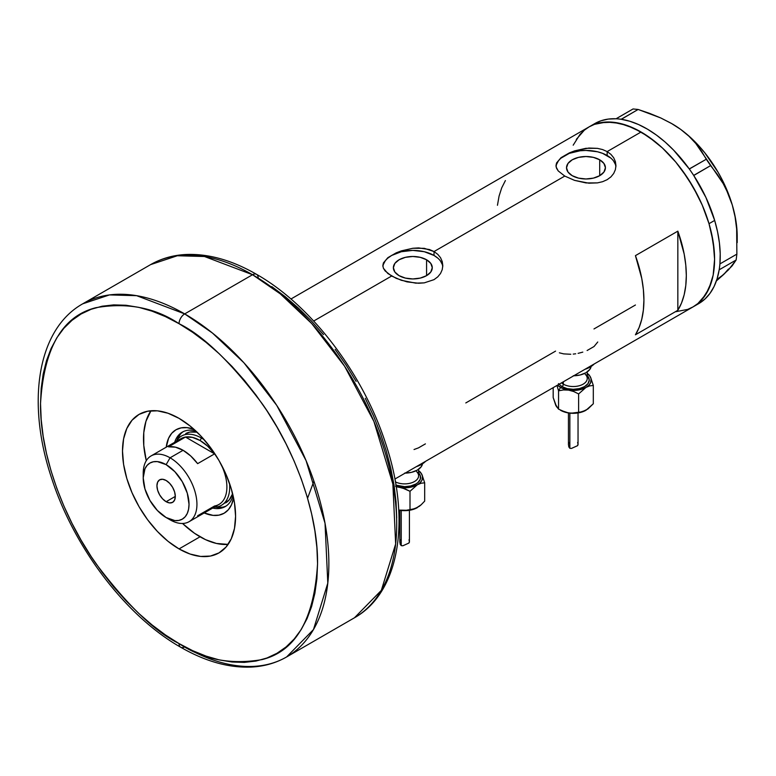 <?xml version="1.0" encoding="UTF-8"?>
<svg xmlns="http://www.w3.org/2000/svg" width="776" height="776" viewBox="0 0 776 776"><rect width="100%" height="100%" fill="white"/><g stroke="black" fill="none" stroke-linecap="round" stroke-linejoin="round"><path stroke-width="1.16" d="M426.577 259.776L426.577 275.655L420.262 278.089L412.822 278.943L405.382 278.089L399.068 275.655A19.448 11.233 180 0 1 393.374 267.71A19.448 11.233 180 0 1 405.382 257.341A19.448 11.233 180 0 1 426.577 259.776L430.787 263.413L432.271 267.71L430.787 272.007L426.577 275.655L426.577 259.776A19.448 11.233 180 0 1 432.271 267.71A19.448 11.233 180 0 1 420.262 278.089A19.448 11.233 180 0 1 399.068 275.655L394.848 272.007L393.374 267.71L394.848 263.413L399.068 259.776L405.382 257.341L412.822 256.478L420.262 257.341L426.577 259.776M599.712 159.808L599.712 175.686L593.407 178.121L585.967 178.975L578.518 178.121L572.213 175.686A19.448 11.233 180 0 1 566.519 167.752A19.448 11.233 180 0 1 578.518 157.373A19.448 11.233 180 0 1 599.712 159.808L603.932 163.455L605.416 167.752L603.932 172.049L599.712 175.686L599.712 159.808A19.448 11.233 180 0 1 605.416 167.752A19.448 11.233 180 0 1 593.407 178.121A19.448 11.233 180 0 1 572.213 175.686L567.993 172.049L566.519 167.752L567.993 163.455L572.213 159.808L578.518 157.373L585.967 156.519L593.407 157.373L599.712 159.808M561.029 157.683L569.341 152.891L574.531 150.893L585.967 148.303L597.404 148.352L602.603 149.564L607.162 151.592L641.083 132.007L655.429 141.911L662.423 147.974L675.731 162.029L687.711 178.189L697.905 195.833L702.202 205.01L708.992 223.595L713.173 241.937L714.589 259.31L713.173 275.053L711.417 282.115L705.908 294.308L697.905 303.513L693.055 306.889A103.945 60.014 -120 0 0 708.992 223.604A103.945 60.014 -120 0 0 641.083 132.007L607.162 151.592L610.916 154.366L613.68 157.741L615.378 161.573L615.95 165.608L615.378 169.663L613.68 173.504L610.916 176.899L607.152 179.683L602.603 181.7L597.404 182.894L585.977 182.923L574.541 180.362L564.763 176.074L558.235 170.943L556.12 166.947L556.557 162.941L561.029 157.683L569.341 152.891L574.531 150.893L588.887 148.041L597.404 148.352L602.603 149.564L607.162 151.592L607.162 155.51A29.983 17.315 0 0 0 575.452 151.533A29.983 17.315 0 0 0 556.053 166.559M615.902 166.782A29.983 17.315 0 0 0 607.162 155.51L607.162 151.592L610.916 154.366L613.68 157.741L615.378 161.573L615.95 165.618L615.378 169.663L613.68 173.504L610.916 176.899L607.152 179.683L602.603 181.7L597.404 182.894L588.887 183.194L574.541 180.362L564.763 176.074L434.026 251.55L437.771 254.334L440.535 257.71L442.233 261.541L442.805 265.576L442.233 269.631L440.535 273.472L437.771 276.857L434.017 279.651L424.259 282.862L418.642 283.25L406.993 281.872L396.187 278.332L387.874 273.53L383.412 268.254L382.84 265.576L383.412 262.899L387.884 257.651L396.196 252.85L401.386 250.861L412.822 248.271L424.268 248.32L434.026 251.55L564.763 176.074L558.235 170.943L556.547 168.295L555.985 165.608L556.557 162.941M387.884 257.651L396.196 252.85L401.386 250.861L412.822 248.271L418.633 247.913L429.458 249.532L434.026 251.55L434.026 255.469A29.983 17.315 0 0 0 402.308 251.502A29.983 17.315 0 0 0 382.907 266.517M442.756 266.75A29.983 17.315 0 0 0 434.026 255.469L434.026 251.55L437.771 254.334L440.535 257.71L442.233 261.541L442.805 265.576L442.233 269.631L440.535 273.472L437.771 276.857L434.017 279.651L424.259 282.862L415.742 283.153L401.396 280.32L391.618 276.033L313.688 321.031L391.618 276.033L385.1 270.911L383.412 268.254L382.84 265.576L383.412 262.899M677.836 310.303L635.437 334.786A103.945 60.014 -120 0 0 635.437 255.634L677.836 231.151A103.945 60.014 60 0 1 677.836 310.303L635.437 334.786L639.104 327.53L641.762 319.246L643.372 310.06L643.915 300.108L643.372 289.526L641.762 278.477L635.437 255.634L677.836 231.151L677.836 310.303L677.836 231.151L684.17 254.004L685.78 265.053L686.314 275.625L685.78 285.587L684.17 294.773L681.503 303.047L677.836 310.303M555.577 351.111L465.804 402.938M635.437 305.007L593.98 328.946M641.083 132.007A103.945 60.014 -120 0 0 589.12 126.857L594.465 124.354L600.255 122.734L612.962 122.23L626.746 125.353L641.083 132.007M394.877 479.044L698.71 303.629A103.945 60.014 -120 0 0 719.177 269.815A103.945 60.014 -120 0 0 719.478 267.769L719.711 265.877A103.945 60.014 -120 0 0 719.915 263.772A103.945 60.014 -120 0 0 714.667 220.423L709.012 223.682A103.945 60.014 60 0 1 693.055 306.889L687.711 309.401L675.731 311.719M573.183 145.19L579.973 134.442L584.27 130.232L589.12 126.857A103.945 60.014 60 0 1 709.012 223.682L714.667 220.423L705.937 197.492L693.744 175.502A103.945 60.014 -120 0 0 692.231 173.223L693.744 175.502L710.622 165.608L717.237 174.212L723.213 183.631L728.266 193.835L732.272 204.942L735.076 216.814L736.657 229.017L736.87 254.13L719.953 263.898L719.711 265.877A103.945 60.014 -120 0 0 719.915 263.772L720.206 253.655L719.42 242.956L717.567 231.82L714.667 220.423A103.945 60.014 -120 0 0 693.744 175.502A103.945 60.014 -120 0 0 692.231 173.223L690.834 171.166A103.945 60.014 -120 0 0 689.263 168.935L690.834 171.166A103.945 60.014 -120 0 0 689.263 168.935L673.616 150.137L665.148 142.066L656.399 135.053L647.514 129.194L638.619 124.567L629.84 121.26L621.314 119.3A103.945 60.014 -120 0 0 619.5 119.058L621.314 119.3L638.124 109.464L660.793 117.971L671.192 123.277L680.727 129.427L688.904 136.188L695.82 143.511L701.572 151.262L706.276 159.245L689.263 168.935A103.945 60.014 -120 0 0 621.314 119.3A103.945 60.014 -120 0 0 619.5 119.058L617.861 118.893A103.945 60.014 -120 0 0 616.086 118.776L617.861 118.893A103.945 60.014 -120 0 0 616.086 118.776L608.229 119.087L600.934 120.794L594.319 123.859M505.399 180.566L501.732 187.821L499.075 196.095L497.455 205.281M442.223 264.335L440.525 261.085M437.751 258.098L434.026 255.469L424.297 251.715L412.822 250.396L401.347 251.715L391.618 255.469L387.893 258.098M385.119 261.085L383.412 264.335M615.368 164.366L613.661 161.127M610.896 158.129L602.622 153.357L597.442 151.756L585.967 150.437L580.118 150.767L569.303 153.357L561.038 158.129M558.264 161.127L556.557 164.366M414.035 449.517L418.487 447.868L425.403 443.882M587.112 350.519L594.028 346.532L597.753 342.003M578.101 353.352L582.795 352.12M573.241 354.099L575.695 353.788M559.389 352.818L563.696 353.885L570.797 354.273M699.166 303.358L705.006 298.973L710.001 293.338L714.065 286.528L717.14 278.642L719.177 269.815A103.945 60.014 -120 0 0 719.478 267.769L719.177 269.815L736.152 259.989L728.596 269.728L716.393 280.922L723.727 274.442L718.12 278.574M671.192 123.277L680.727 129.427L688.904 136.188L695.82 143.511L723.213 183.631L728.266 193.835L732.272 204.942A91.946 53.088 -120 0 0 680.727 129.427A91.946 53.088 -120 0 0 672.181 123.85L660.793 117.971L649.725 113.412L638.124 109.464L633.061 108.96L638.124 109.464L621.217 119.232L616.144 118.718L633.061 108.96L616.086 118.776A103.945 60.014 -120 0 0 594.775 123.597L290.932 299.012M737.2 242.616L737.2 236.457A91.946 53.088 -120 0 0 732.272 204.942L735.076 216.814L736.657 229.017L736.87 254.13L736.152 259.989L732.156 265.819L723.727 274.442L728.46 269.01M672.181 123.84L680.727 129.427L689.069 136.169L697.12 143.987L704.744 152.736L718.198 172.447L723.804 183.068L732.272 204.942L734.998 215.825L736.647 226.408L737.2 236.525M693.007 306.918L697.857 303.552L702.164 299.352L708.963 288.614L713.163 275.121L714.589 259.388L714.24 250.861L711.437 232.926L709.012 223.682L702.231 205.087L693.104 186.948L681.978 169.954L675.789 162.097L662.491 148.032L648.358 136.615L633.953 128.282L619.82 123.355L606.502 122.016L594.513 124.335L589.168 126.828L584.318 130.193L576.296 139.399M710.622 165.608L693.705 175.376L689.36 169.003L706.276 159.245L710.622 165.608M736.152 259.989L719.236 269.757L719.953 263.898L736.87 254.13L736.152 259.989M195.765 430.923A42.971 24.813 -120 0 0 174.678 442.301A42.971 24.813 60 0 1 182.234 432.164A42.971 24.813 60 0 1 195.765 430.923M166.239 447.17A48.17 27.81 60 0 1 193.99 429.303L187.006 427.644L181.118 427.877L175.958 429.788L171.719 433.299L168.576 438.285L166.239 447.17M185.706 433.619A39.974 23.076 60 0 1 197.085 432.183L189.994 432.038L185.706 433.619M183.243 431.64A42.971 24.813 -120 0 0 176.947 440.273M228.115 544.383A79.957 46.162 60 0 1 200.043 536.788A79.957 46.162 60 0 1 182.535 523.47L194.504 533.277L205.582 539.679L216.456 543.452L228.115 544.383M146.286 460.692A79.957 46.162 60 0 1 150.971 410.756L145.946 421.32L143.783 432.62L143.783 445.424L146.286 460.692M233.566 497.852L231.52 504.73L228.367 509.716L224.128 513.227L218.968 515.138L213.08 515.371L204.214 512.955A48.17 27.81 60 0 0 233.566 497.852M313.911 481.149L307.577 498.231M215.544 507.126A42.971 24.813 -120 0 0 226.175 505.991M233.052 495.505A42.971 24.813 60 0 1 225.205 506.602A42.971 24.813 60 0 1 212.653 508.086A42.971 24.813 -120 0 0 233.052 495.505M217.328 507.378L222.576 507.165M180.43 434.162L177.626 438.605M225.69 502.867A39.974 23.076 60 0 0 232.625 493.74L229.201 499.948L221.451 505.312A39.974 23.076 60 0 1 214.205 507.184A39.974 23.076 -120 0 0 229.57 483.526A39.974 23.076 60 0 1 221.451 505.312M143.308 475.727A37.975 21.932 60 0 1 151.087 455.919A37.975 21.932 60 0 1 170.08 457.801L166.122 464.649A32.379 18.692 60 0 1 189.024 504.313A32.379 18.692 60 0 1 166.122 517.534L170.08 519.813A37.975 21.932 -120 0 0 196.939 504.313A37.975 21.932 -120 0 0 170.08 457.801A37.975 21.932 60 0 1 194.892 491.266A37.975 21.932 60 0 1 189.072 521.695A37.975 21.932 60 0 1 170.08 519.813L166.122 517.534L174.881 520.58L178.839 520.424L182.311 519.134L185.163 516.777L187.278 513.421L188.578 509.221L189.024 504.313L187.278 493.187L182.311 481.741L174.881 471.721L166.122 464.649L157.363 461.604L153.405 461.769L149.933 463.049L147.081 465.416L144.966 468.762L143.221 477.87L144.966 488.996L149.933 500.442L157.363 510.462L166.122 517.534A32.379 18.692 60 0 1 143.221 477.87A32.379 18.692 60 0 1 166.122 464.649L170.08 457.801L183.088 450.293L170.08 457.801A37.975 21.932 -120 0 0 143.221 473.302L143.221 477.87M166.122 501.703A12.988 7.498 60 0 1 157.635 490.248A12.988 7.498 60 0 1 159.623 479.84A12.988 7.498 60 0 1 166.122 480.48L169.634 483.322L172.621 487.338L174.61 491.935L175.308 496.397L166.122 501.703L162.611 498.861L159.623 494.845L157.635 490.248L156.936 485.786L157.635 482.129L159.623 479.84L162.611 479.258L166.122 480.48A12.988 7.498 60 0 1 174.61 491.935A12.988 7.498 60 0 1 172.621 502.344L169.634 502.926L166.122 501.703L175.308 496.397L174.61 500.054L172.621 502.344A12.988 7.498 60 0 1 166.122 501.703M177.481 441.67A37.975 21.932 60 0 1 185.483 437.043L214.603 453.853L197.637 463.65A37.975 21.932 -120 0 0 183.088 450.293A37.975 21.932 -120 0 0 168.528 446.84L185.483 437.043L214.603 453.853L197.637 463.65L190.673 455.939L183.088 450.293L175.492 447.17L168.528 446.84L185.483 437.043A37.975 21.932 60 0 1 200.043 440.496A37.975 21.932 60 0 1 214.603 453.853A37.975 21.932 60 0 1 217.959 458.752A37.975 21.932 -120 0 0 214.603 453.853L207.629 446.142L200.043 440.496L192.458 437.383L185.483 437.043A37.975 21.932 -120 0 0 181.05 438.615L151.087 455.919M189.072 521.695L219.036 504.4A37.975 21.932 -120 0 0 220.044 462.37A37.975 21.932 60 0 1 214.603 505.971L197.637 515.759M201.459 438.052L200.043 440.496L201.459 438.052A39.974 23.076 60 0 1 204.398 439.924A39.974 23.076 -120 0 0 201.459 438.052L202.303 437.567L201.459 438.052A39.974 23.076 -120 0 0 176.23 441.408A39.974 23.076 60 0 1 181.468 436.073A39.974 23.076 60 0 1 201.459 438.052M286.635 656.942L313.475 629.559L327.802 583.115L325.028 523.247L306.084 460.643L276.751 405.402L243.887 362.741L212.391 332.991L184.698 313.902A7.993 4.617 120 0 0 179.043 323.689C203.118 335.455 230.821 362.111 262.152 403.665C291.892 445.375 318.102 509.628 317.559 563.609C314.231 619.219 295.763 651.2 262.152 659.571C230.821 664.945 203.118 659.61 179.043 643.576A7.993 4.617 120 0 0 180.701 647.242A7.993 4.617 -60 0 1 179.043 643.576L192.623 650.647L206.067 656.108L219.249 659.901L232.053 662.006L244.333 662.394L255.993 661.055L266.915 658.009L276.983 653.276L286.111 646.922L294.211 638.987L301.204 629.559L307.015 618.724L311.593 606.59L314.891 593.271L316.889 578.896L317.559 563.609L316.889 547.546L314.891 530.862L311.593 513.731L307.015 496.31L301.204 478.763L294.211 461.264L286.111 443.988L276.983 427.081L266.915 410.727L255.993 395.071L244.333 380.269L232.053 366.466L219.249 353.788L206.067 342.361L192.623 332.303L179.043 323.689L165.463 316.618L152.018 311.157L138.836 307.364L126.032 305.259L113.742 304.881L102.083 306.219L91.17 309.265L81.092 313.989L71.964 320.352L63.874 328.277L56.881 337.705L51.07 348.54L46.492 360.675L43.184 373.993L41.196 388.369L40.527 403.665L41.196 419.729L43.184 436.403L46.492 453.533L51.07 470.954L56.881 488.502L63.874 506L71.964 523.286L81.092 540.183L91.17 556.538L102.083 572.193L113.742 586.995L126.032 600.799L138.836 613.476L152.018 624.903L165.463 634.972L179.043 643.576C154.967 631.809 127.264 605.154 95.933 563.609C66.183 521.889 39.974 457.646 40.527 403.665C43.844 348.055 62.313 316.065 95.933 307.694C127.264 302.32 154.967 307.655 179.043 323.689A7.993 4.617 -60 0 1 184.698 313.902A203.884 117.709 60 0 1 317.888 493.565A203.884 117.709 60 0 1 286.635 656.942A203.884 117.709 60 0 1 184.698 646.845A7.993 4.617 -60 0 1 180.701 647.242C205.427 661.491 229.124 668.097 251.783 667.04C264.529 666.322 276.14 662.956 286.635 656.942L354.477 617.774A203.884 117.709 -120 0 0 385.73 454.397A203.884 117.709 -120 0 0 252.54 274.723L280.233 293.823L311.729 323.573L344.602 366.233L373.925 421.475L392.869 484.079L395.653 543.947L381.317 590.39L354.477 617.774C400.241 592.137 411.212 518.32 385.206 442.165C362.605 372.849 310.807 305.046 256.536 274.335A7.993 4.617 120 0 0 252.54 274.723L184.698 313.902L252.54 274.723A203.884 117.709 -120 0 0 150.593 264.626L177.326 255.75L204.486 256.507L252.54 274.723A7.993 4.617 -60 0 1 256.536 274.335A7.993 4.617 -60 0 1 258.195 277.992M179.043 548.913A79.957 46.162 60 0 1 126.808 478.462A79.957 46.162 60 0 1 139.059 414.394A79.957 46.162 60 0 1 179.043 418.351L190.071 425.975L200.674 435.811L210.451 447.49L219.016 460.556L226.049 474.505L231.277 488.812L234.488 502.916L235.574 516.273L234.488 528.388L231.277 538.777L226.049 547.041L219.016 552.881L210.451 556.053L200.674 556.44L190.071 554.035L179.043 548.913L168.014 541.299L157.402 531.453L147.634 519.784L139.059 506.718L132.036 492.76L126.808 478.462L123.588 464.358L122.501 450.992L123.588 438.886L126.808 428.498L132.036 420.223L139.059 414.394L147.634 411.222L157.402 410.824L168.014 413.239L179.043 418.351A79.957 46.162 60 0 1 231.277 488.812A79.957 46.162 60 0 1 219.016 552.881A79.957 46.162 60 0 1 179.043 548.913L200.043 536.788L179.043 548.913M256.536 274.335C231.985 260.173 208.443 253.568 185.91 254.499C172.99 255.159 161.224 258.544 150.593 264.626L82.751 303.804A203.884 117.709 60 0 1 184.698 313.902L136.634 295.675L109.484 294.919L82.751 303.804C37.083 329.383 26.054 402.986 51.895 479.005C74.438 548.448 126.313 616.464 180.701 647.242M396.711 517.902L396.041 501.849L394.043 485.165L390.745 468.035L386.167 450.613L380.356 433.066L373.363 415.567L365.263 398.292M356.135 381.385L346.067 365.03L335.145 349.375M323.485 334.572L311.195 320.769L298.401 308.091L285.219 296.665L271.765 286.596M561.504 382.84A13.987 8.08 0 0 0 563.347 384.159L563.347 381.773L563.347 384.159A1.998 1.154 -60 0 1 561.94 386.613L567.12 388.611L573.241 389.31L579.362 388.611L584.551 386.613L588.014 383.616L589.236 380.085L588.014 376.544L586.54 374.954M568.498 443.969L568.779 446.869L569.856 448.305L569.856 413.133L569.856 448.305L571.476 448.421L577.47 445.734L578.033 444.26L577.616 442.446M577.975 445.017L578.033 444.26M586.084 410.203L577.897 412.968L570.893 413.23L565.995 412.395L558.555 409.136L558.555 390.832L556.945 385.478L558.555 390.832L563.405 389.95L568.585 390.115A17.994 10.389 180 0 1 560.524 387.428L558.555 390.832L563.405 389.95L568.585 390.115L562.29 388.32L557.527 385.139A17.994 10.389 180 0 0 560.524 387.428L558.555 390.832L558.555 409.136L555.412 404.286M558.468 383.616L561.94 386.613A1.998 1.154 120 0 0 563.347 384.159A13.987 8.08 0 0 0 578.595 385.915A13.987 8.08 0 0 0 587.238 378.445L587.238 371.917M573.745 375.778A17.994 10.389 0 0 0 591.137 366.456L589.867 369.366L585.967 372.732L580.128 374.992L573.241 375.778M584.891 369.337A23.988 13.852 0 0 0 594.212 363.963L590.206 367.029L584.891 369.337M560.524 410.271L565.995 412.395L571.223 413.201L582.175 411.823L587.878 409.01L593.31 403.762L593.31 385.459L593.31 403.762L585.967 410.271L582.175 411.823L578.624 412.24L578.624 393.936L585.967 387.428L589.75 385.876L593.31 385.459L590.623 377.398A17.994 10.389 180 0 1 585.967 387.428L589.75 385.876L593.31 385.459L590.623 377.398A17.994 10.389 180 0 0 587.238 373.557L589.867 376.108L591.079 378.727L590.623 382.772L588.819 385.274L585.967 387.428L580.128 389.678L575.588 390.376L568.585 390.115L573.736 391.54L578.624 393.936L585.967 387.428A17.994 10.389 180 0 1 568.585 390.115L573.736 391.54L578.624 393.936L578.624 412.24L573.774 413.123L568.585 412.968L560.524 410.271A17.994 10.389 0 0 0 568.585 412.968A17.994 10.389 0 0 0 585.967 410.271A17.994 10.389 0 0 0 586.035 410.232M589.236 375.05L587.936 373.877L589.236 375.05M590.623 377.398L589.925 376.059L590.623 377.398M556.625 406.905L553.181 397.555L553.181 387.651L553.181 397.555L555.868 405.615L558.555 409.136M563.347 384.159A13.987 8.08 0 0 0 577.713 386.108A13.987 8.08 0 0 0 587.112 379.532A13.987 8.08 0 0 0 585.24 374.284M587.238 375.613A15.995 9.234 180 0 1 582.863 387.457A15.995 9.234 180 0 1 561.94 386.613M569.807 442.126L568.73 443.077L568.449 444.939L569.856 448.305L571.476 448.421L577.577 445.657M399.882 541.328L400.164 544.218L401.231 545.654L401.231 510.482L401.231 545.654L402.86 545.78L408.855 543.084L409.418 541.609L409 539.805M409.35 542.366L409.418 541.609M395.624 486.426L402.56 488.026L410 491.295L417.342 484.777L421.125 483.225L424.685 482.808L421.998 474.747A17.994 10.389 180 0 1 417.342 484.777A17.994 10.389 180 0 1 399.97 487.464L405.12 488.899L410 491.295L417.342 484.777L421.125 483.225L424.685 482.808L421.998 474.747A17.994 10.389 180 0 0 418.613 470.906L421.242 473.457L422.454 476.076L421.998 480.121L420.204 482.623L417.342 484.777L411.503 487.027L406.973 487.735L399.97 487.464A17.994 10.389 180 0 1 396.196 486.61M416.615 471.643A13.987 8.08 0 0 1 418.487 476.891A13.987 8.08 0 0 1 409.524 483.37A13.987 8.08 0 0 1 395.401 481.877A13.987 8.08 0 0 0 410.397 483.157A13.987 8.08 0 0 0 418.613 475.804L418.613 469.276M405.12 473.127A17.994 10.389 0 0 0 422.522 463.805L421.242 466.715L417.342 470.091L411.503 472.341L404.626 473.127M416.275 466.686A23.988 13.852 0 0 0 425.587 461.313L421.581 464.378L416.275 466.686M395.741 485.107L404.626 486.668L410.746 485.96L415.926 483.962L417.915 482.565L420.311 479.238L420.311 475.63L417.915 472.303M420.621 472.4L419.312 471.226L420.621 472.4M421.998 474.747L421.3 473.409L421.998 474.747M417.459 507.562L409.282 510.317L398.738 510.094A17.994 10.389 0 0 0 399.97 510.317A17.994 10.389 0 0 0 417.342 507.63A17.994 10.389 0 0 0 417.41 507.591M419.253 506.359L413.56 509.172L405.15 510.482L398.738 510.094L405.15 510.482L410 509.599L410 491.295L410 509.599L415.432 508.571L421.125 504.807L419.253 506.359M424.685 501.112L421.125 504.807L424.685 501.112L424.685 482.808L424.685 501.112M418.613 472.962A15.995 9.234 180 0 1 416.149 483.836A15.995 9.234 180 0 1 397.438 485.679M401.182 539.475L400.106 540.435L399.824 542.298L401.231 545.654L402.86 545.78L408.952 543.016M578.042 412.939L578.042 444.425M587.238 373.469L587.936 373.877M568.449 412.939L568.449 444.803M409.418 510.298L409.418 541.774M418.613 470.828L419.312 471.226M399.824 510.298L399.824 542.152"/></g></svg>
